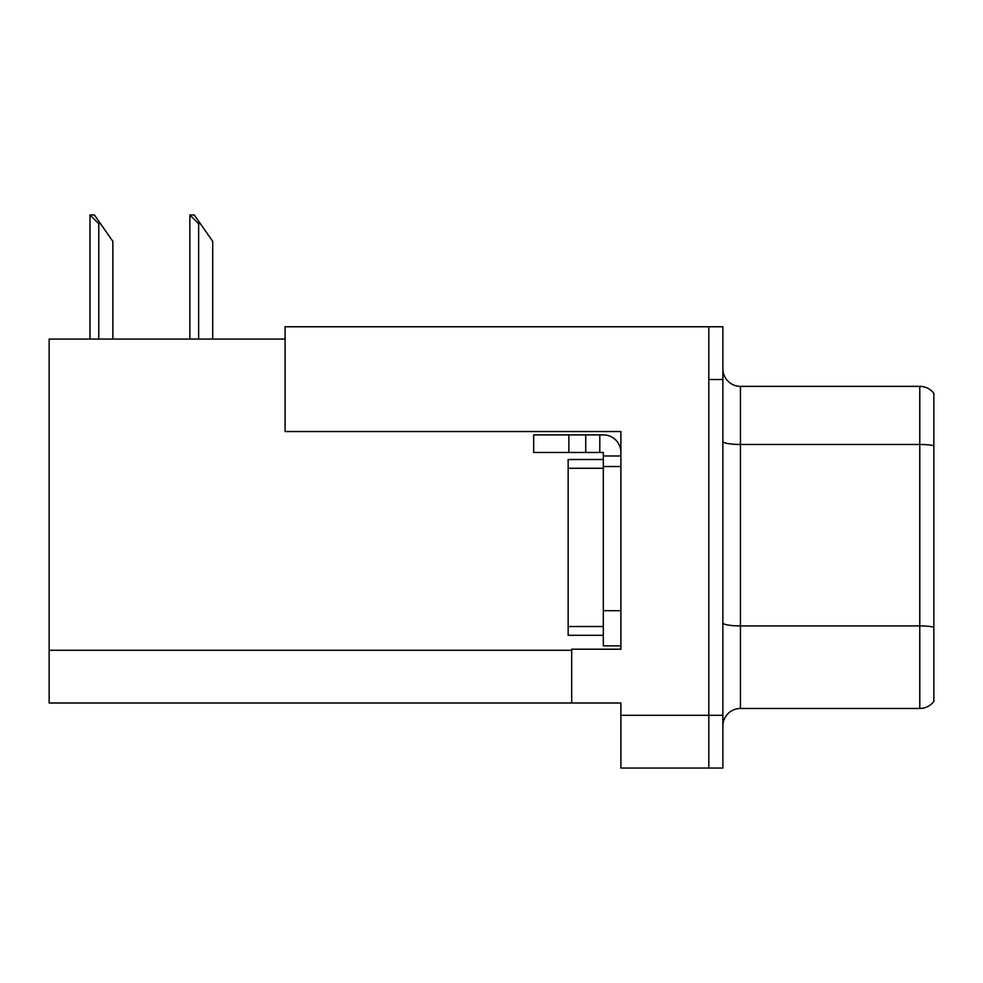 <?xml version="1.0" encoding="UTF-8"?>
<svg xmlns="http://www.w3.org/2000/svg" width="983" height="983" viewBox="0 0 983 983"><rect width="100%" height="100%" fill="white"/><g stroke="black" fill="none" stroke-linecap="round" stroke-linejoin="round"><path stroke-width="1.47" d="M285.095 339.074L49.15 339.074L49.15 703.005L620.9 703.005L620.9 768.055L722.874 768.055L722.874 326.761L285.095 326.761L285.095 431.549L620.9 431.549L620.9 466.532L603.316 466.532L603.316 452.475L585.733 452.475L585.733 434.891L603.316 434.891A17.583 17.583 0 0 1 620.9 452.475M620.9 466.532L620.9 610.701L603.316 610.701L603.316 645.868L620.9 645.868L620.9 610.701L620.9 649.21L571.676 649.21L571.676 703.005M722.874 379.512L708.804 379.512L708.804 768.055L708.804 326.761M722.874 726.032A17.583 17.583 0 0 1 740.457 708.46L919.781 708.46L919.781 386.368L740.457 386.368A17.583 17.583 0 0 1 722.874 368.785A17.583 17.583 0 0 0 740.457 386.368L740.457 708.46M933.85 393.397A17.583 17.583 0 0 0 919.781 386.368A17.583 17.583 0 0 1 933.85 393.397L933.85 701.42A17.583 17.583 0 0 1 919.781 708.46M933.85 446.921L933.85 445.692L933.85 446.921M190.677 214.945L194.241 214.945L200.397 223.731L198.64 223.731L189.854 214.945L189.854 339.074M212.709 339.074L212.709 241.314L200.397 223.731M90.817 214.945L94.38 214.945L100.536 223.731L98.779 223.731L89.994 214.945L89.994 339.074M112.848 339.074L112.848 241.314L100.536 223.731M568.85 452.475L568.85 434.891L533.695 434.891L533.695 452.475L585.733 452.475M568.85 434.891L585.733 434.891M603.316 645.868L620.9 645.868M599.802 452.475L599.802 434.891M620.9 455.989L603.316 455.989M603.316 610.701L603.316 459.503L568.149 459.503L568.149 468.289L603.316 468.289M603.316 635.313L568.149 635.313L568.149 468.289M620.9 715.317L722.874 715.317M49.15 650.267L571.676 650.267M933.85 445.692A17.583 3.047 180 0 0 919.781 444.476L740.457 444.476A17.583 3.047 0 0 1 722.874 441.428M933.85 627.142A17.583 3.047 180 0 0 919.781 625.913L740.457 625.913A17.583 3.047 0 0 1 722.874 622.866M198.64 339.074L198.64 223.731M98.779 339.074L98.779 223.731M568.149 626.527L603.316 626.527"/></g></svg>
